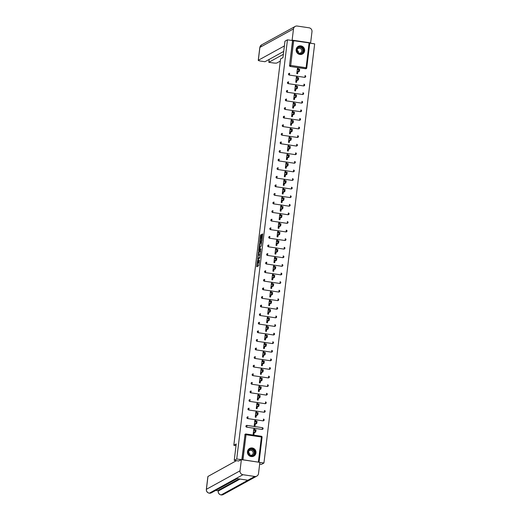 <?xml version="1.0" encoding="UTF-8"?>
<svg xmlns="http://www.w3.org/2000/svg" width="521" height="521" viewBox="0 0 521 521"><rect width="100%" height="100%" fill="white"/><g stroke="black" fill="none" stroke-linecap="round" stroke-linejoin="round"><path stroke-width="0.78" d="M257.537 260.135L256.749 266.778L258.787 265.664L259.412 260.148A1.758 0.332 -81.6 0 1 258.846 262.076L258.676 262.167A1.758 0.332 -81.6 0 1 258.624 262.18A1.758 0.332 -81.6 0 1 258.527 260.637L258.592 259.556L258.37 260.721A1.758 0.332 -81.6 0 1 257.797 262.649L257.635 262.74A1.758 0.332 -81.6 0 1 257.582 262.753A1.758 0.332 -81.6 0 1 257.485 261.21L257.537 260.135M296.143 49.554A4.37 4.246 61.2 0 0 302.486 54.008A4.37 4.246 61.2 0 0 302.76 46.629A4.37 4.246 61.2 0 0 296.143 49.554M247.482 451.642A4.37 4.246 61.2 0 0 253.831 456.096A4.37 4.246 61.2 0 0 254.105 448.718A4.37 4.246 61.2 0 0 247.482 451.642M261.229 235.14L261.197 234.658L260.617 234.971L260.435 235.577L259.699 242.434L261.731 241.321L261.913 240.722L262.649 233.864L261.77 234.841L261.477 240.754L260.109 241.497L261.229 235.14M238.807 461.033L234.235 460.356L236.221 443.951L233.818 445.273L280.572 58.925L282.975 57.61L284.961 41.205L287.462 39.824L236.736 458.981L241.314 459.659M234.235 460.356L236.736 458.981M258.579 251.78L257.667 259.237L259.699 258.129L260.65 251.148L260.604 250.666L258.579 251.78L259.126 251.858L258.605 255.323M259.256 249.917L259.191 250.438L258.65 250.354L259.601 243.379L261.62 242.265M260.507 249.494L259.986 249.416L260.161 247.13L261.158 246.075L261.633 242.265M260.871 249.312L259.972 249.422L260.839 248.947M258.65 250.354L258.696 250.835L260.747 249.702L260.852 248.947M298.129 69.508L298.253 68.518L297.693 68.824L297.569 69.814M296.95 72.412L297.107 73.669M297.094 78.091L297.211 77.108L296.651 77.414L296.534 78.404M295.908 81.002L296.065 82.259M296.052 86.681L296.175 85.691L295.615 86.004L295.492 86.987M294.873 89.592L295.023 90.849M295.016 95.271L295.133 94.281L294.573 94.588L294.456 95.577M293.831 98.176L293.987 99.439M293.974 103.855L294.091 102.871L293.531 103.178L293.414 104.167M292.789 106.766L292.945 108.023M292.932 112.445L293.056 111.461L292.496 111.768L292.372 112.751M291.753 115.356L291.91 116.613M291.897 121.035L292.014 120.045L291.454 120.351L291.337 121.341M290.711 123.939L290.868 125.203M290.855 129.618L290.978 128.635L290.418 128.941L290.295 129.931M289.676 132.529L289.832 133.786M289.819 138.208L289.936 137.225L289.376 137.531L289.259 138.514M288.634 141.119L288.79 142.376M288.777 146.798L288.894 145.808L288.334 146.121L288.217 147.104M287.599 149.709L287.748 150.966M287.742 155.382L287.859 154.398L287.299 154.704L287.182 155.694M286.557 158.293L286.713 159.55M286.7 163.972L286.817 162.988L286.257 163.294L286.14 164.278M285.515 166.883L285.671 168.14M285.658 172.562L285.782 171.572L285.221 171.884L285.098 172.868M284.479 175.473L284.635 176.73M284.622 181.145L284.74 180.162L284.179 180.468L284.062 181.458M283.437 184.056L283.593 185.313M283.58 189.735L283.704 188.752L283.144 189.058L283.02 190.041M282.402 192.646L282.558 193.903M282.545 198.325L282.662 197.335L282.102 197.648L281.985 198.631M281.36 201.236L281.516 202.493M281.503 206.909L281.62 205.925L281.06 206.231L280.943 207.221M280.318 209.82L280.474 211.077M280.467 215.499L280.585 214.515L280.024 214.821L279.907 215.805M279.282 218.41L279.438 219.667M279.425 224.089L279.543 223.099L278.982 223.411L278.865 224.395M278.24 227L278.396 228.257M278.383 232.679L278.507 231.689L277.947 231.995L277.823 232.985M277.205 235.583L277.361 236.84M277.348 241.262L277.465 240.279L276.905 240.585L276.788 241.568M276.163 244.173L276.319 245.43M276.306 249.852L276.43 248.862L275.87 249.175L275.746 250.158M275.127 252.763L275.277 254.02M275.27 258.442L275.388 257.452L274.827 257.758L274.71 258.748M274.085 261.347L274.241 262.604M274.228 267.026L274.346 266.042L273.785 266.348L273.668 267.332M273.043 269.937L273.199 271.194M273.186 275.616L273.31 274.626L272.75 274.938L272.626 275.922M272.008 278.527L272.164 279.784M272.151 284.205L272.268 283.216L271.708 283.522L271.591 284.512M270.966 287.11L271.122 288.367M271.109 292.789L271.233 291.806L270.673 292.112L270.549 293.102M269.93 295.7L270.086 296.957M270.073 301.379L270.191 300.389L269.631 300.702L269.513 301.685M268.888 304.29L269.044 305.547M269.031 309.969L269.155 308.979L268.589 309.285L268.471 310.275M267.853 312.874L268.002 314.13M267.996 318.552L268.113 317.569L267.553 317.875L267.436 318.865M266.811 321.464L266.967 322.72M266.954 327.142L267.071 326.153L266.511 326.465L266.394 327.449M265.769 330.053L265.925 331.31M265.912 335.732L266.036 334.743L265.476 335.049L265.352 336.038M264.733 338.637L264.889 339.9M264.876 344.316L264.994 343.332L264.434 343.639L264.316 344.628M263.691 347.227L263.847 348.484M263.834 352.906L263.958 351.922L263.398 352.229L263.274 353.212M262.656 355.817L262.812 357.074M262.799 361.496L262.916 360.506L262.356 360.812L262.239 361.802M261.614 364.4L261.77 365.664M261.757 370.079L261.874 369.096L261.314 369.402L261.197 370.392M260.578 372.99L260.728 374.247M260.721 378.669L260.839 377.686L260.279 377.992L260.161 378.975M259.536 381.58L259.692 382.837M259.679 387.259L259.797 386.269L259.237 386.582L259.119 387.565M258.494 390.17L258.65 391.427M258.637 395.843L258.761 394.859L258.201 395.165L258.077 396.155M257.459 398.754L257.615 400.011M257.602 404.433L257.719 403.449L257.159 403.755L257.042 404.739M256.417 407.344L256.573 408.601M256.56 413.023L256.684 412.033L256.124 412.345L256 413.329M255.381 415.934L255.537 417.191M255.524 421.606L255.642 420.623L255.082 420.929L254.964 421.919M254.339 424.517L254.495 425.774M233.818 445.273L236.02 445.598M258.911 462.225L242.011 459.633L245.026 434.696L241.829 459.698M254.482 430.196L254.6 429.213L254.04 429.519L253.922 430.502M253.297 433.107L253.453 434.364M259.862 462.407L263.939 463.013L261.438 464.387L259.653 464.126M287.462 39.824L309.78 42.983L306.752 67.899M309.761 43.132L314.664 43.855L263.939 463.013M254.163 432.847L253.968 434.442L253.154 434.319L253.786 429.089L254.6 429.213M306.237 68.603A0.84 0.814 -118.8 0 1 305.645 68.746L290.249 66.467A0.84 0.814 -118.8 0 1 289.533 65.516L292.73 40.482M292.548 40.579L289.533 65.516M244.844 434.801A0.84 0.814 -118.8 0 1 245.352 434.136M305.195 77.186A0.84 0.814 -118.8 0 1 304.603 77.336L289.207 75.05A0.84 0.814 -118.8 0 1 288.999 73.448M304.16 85.776A0.84 0.814 -118.8 0 1 303.567 85.919L288.172 83.64A0.84 0.814 -118.8 0 1 287.957 82.031M303.118 94.366A0.84 0.814 -118.8 0 1 302.525 94.509L287.13 92.23A0.84 0.814 -118.8 0 1 286.921 90.621M302.082 102.95A0.84 0.814 -118.8 0 1 301.49 103.099L286.088 100.814A0.84 0.814 -118.8 0 1 285.879 99.211M301.04 111.54A0.84 0.814 -118.8 0 1 300.448 111.683L285.052 109.403A0.84 0.814 -118.8 0 1 284.844 107.795M299.998 120.13A0.84 0.814 -118.8 0 1 299.412 120.273L284.01 117.993A0.84 0.814 -118.8 0 1 283.802 116.385M298.963 128.713A0.84 0.814 -118.8 0 1 298.37 128.863L282.975 126.577A0.84 0.814 -118.8 0 1 282.766 124.975M297.921 137.303A0.84 0.814 -118.8 0 1 297.328 137.446L281.933 135.167A0.84 0.814 -118.8 0 1 281.724 133.565M296.885 145.893A0.84 0.814 -118.8 0 1 296.293 146.036L280.897 143.757A0.84 0.814 -118.8 0 1 280.682 142.148M295.843 154.476A0.84 0.814 -118.8 0 1 295.251 154.626L279.855 152.34A0.84 0.814 -118.8 0 1 279.647 150.738M294.808 163.066A0.84 0.814 -118.8 0 1 294.215 163.21L278.813 160.93A0.84 0.814 -118.8 0 1 278.605 159.328M293.766 171.656A0.84 0.814 -118.8 0 1 293.173 171.8L277.778 169.52A0.84 0.814 -118.8 0 1 277.569 167.912M292.724 180.24A0.84 0.814 -118.8 0 1 292.131 180.39L276.736 178.11A0.84 0.814 -118.8 0 1 276.527 176.502M291.688 188.83A0.84 0.814 -118.8 0 1 291.096 188.973L275.7 186.694A0.84 0.814 -118.8 0 1 275.485 185.092M290.646 197.42A0.84 0.814 -118.8 0 1 290.054 197.563L274.658 195.284A0.84 0.814 -118.8 0 1 274.45 193.675M289.611 206.003A0.84 0.814 -118.8 0 1 289.018 206.153L273.623 203.874A0.84 0.814 -118.8 0 1 273.408 202.265M288.569 214.593A0.84 0.814 -118.8 0 1 287.976 214.743L272.581 212.457A0.84 0.814 -118.8 0 1 272.372 210.855M287.533 223.183A0.84 0.814 -118.8 0 1 286.941 223.327L271.539 221.047A0.84 0.814 -118.8 0 1 271.33 219.439M286.491 231.767A0.84 0.814 -118.8 0 1 285.899 231.917L270.503 229.637A0.84 0.814 -118.8 0 1 270.295 228.029M285.449 240.357A0.84 0.814 -118.8 0 1 284.857 240.507L269.461 238.221A0.84 0.814 -118.8 0 1 269.253 236.619M284.414 248.947A0.84 0.814 -118.8 0 1 283.821 249.09L268.426 246.811A0.84 0.814 -118.8 0 1 268.211 245.202M283.372 257.53A0.84 0.814 -118.8 0 1 282.779 257.68L267.384 255.401A0.84 0.814 -118.8 0 1 267.175 253.792M282.336 266.12A0.84 0.814 -118.8 0 1 281.744 266.27L266.342 263.984A0.84 0.814 -118.8 0 1 266.133 262.382M281.294 274.71A0.84 0.814 -118.8 0 1 280.702 274.854L265.306 272.574A0.84 0.814 -118.8 0 1 265.098 270.966M280.259 283.3A0.84 0.814 -118.8 0 1 279.666 283.444L264.264 281.164A0.84 0.814 -118.8 0 1 264.056 279.556M279.217 291.884A0.84 0.814 -118.8 0 1 278.624 292.034L263.229 289.748A0.84 0.814 -118.8 0 1 263.02 288.146M278.175 300.474A0.84 0.814 -118.8 0 1 277.582 300.617L262.187 298.338A0.84 0.814 -118.8 0 1 261.978 296.729M277.139 309.064A0.84 0.814 -118.8 0 1 276.547 309.207L261.151 306.928A0.84 0.814 -118.8 0 1 260.936 305.319M276.097 317.647A0.84 0.814 -118.8 0 1 275.505 317.797L260.109 315.511A0.84 0.814 -118.8 0 1 259.901 313.909M275.062 326.237A0.84 0.814 -118.8 0 1 274.469 326.38L259.067 324.101A0.84 0.814 -118.8 0 1 258.859 322.492M274.02 334.827A0.84 0.814 -118.8 0 1 273.427 334.97L258.032 332.691A0.84 0.814 -118.8 0 1 257.823 331.082M272.978 343.411A0.84 0.814 -118.8 0 1 272.385 343.56L256.99 341.275A0.84 0.814 -118.8 0 1 256.781 339.672M271.942 352.001A0.84 0.814 -118.8 0 1 271.35 352.144L255.954 349.865A0.84 0.814 -118.8 0 1 255.746 348.256M270.9 360.591A0.84 0.814 -118.8 0 1 270.308 360.734L254.912 358.455A0.84 0.814 -118.8 0 1 254.704 356.846M269.865 369.174A0.84 0.814 -118.8 0 1 269.272 369.324L253.877 367.038A0.84 0.814 -118.8 0 1 253.662 365.436M268.823 377.764A0.84 0.814 -118.8 0 1 268.23 377.907L252.835 375.628A0.84 0.814 -118.8 0 1 252.626 374.026M267.787 386.354A0.84 0.814 -118.8 0 1 267.195 386.497L251.793 384.218A0.84 0.814 -118.8 0 1 251.584 382.609M266.745 394.938A0.84 0.814 -118.8 0 1 266.153 395.087L250.757 392.801A0.84 0.814 -118.8 0 1 250.549 391.199M265.703 403.528A0.84 0.814 -118.8 0 1 265.111 403.671L249.715 401.391A0.84 0.814 -118.8 0 1 249.507 399.789M264.668 412.118A0.84 0.814 -118.8 0 1 264.075 412.261L248.68 409.981A0.84 0.814 -118.8 0 1 248.465 408.373M263.626 420.701A0.84 0.814 -118.8 0 1 263.033 420.851L247.638 418.571A0.84 0.814 -118.8 0 1 247.429 416.963M262.591 429.291A0.84 0.814 -118.8 0 1 261.998 429.434L246.602 427.155A0.84 0.814 -118.8 0 1 246.387 425.553M255.642 420.623L254.828 420.499L254.196 425.729L255.01 425.852L255.199 424.257M256.684 412.033L255.863 411.916L255.231 417.145L256.045 417.262L256.241 415.667M257.719 403.449L256.905 403.326L256.273 408.555L257.087 408.679L257.283 407.083M258.761 394.859L257.941 394.736L257.309 399.965L258.129 400.089L258.318 398.493M259.797 386.269L258.983 386.152L258.351 391.382L259.165 391.499L259.36 389.903M260.839 377.686L260.025 377.562L259.386 382.792L260.207 382.915L260.396 381.313M261.874 369.096L261.06 368.972L260.428 374.202L261.242 374.325L261.438 372.73M262.916 360.506L262.102 360.389L261.47 365.618L262.284 365.735L262.48 364.14M263.958 351.922L263.138 351.799L262.506 357.028L263.32 357.152L263.515 355.55M264.994 343.332L264.18 343.209L263.548 348.438L264.362 348.562L264.557 346.966M266.036 334.743L265.215 334.625L264.583 339.855L265.404 339.972L265.593 338.376M267.071 326.153L266.257 326.035L265.625 331.265L266.439 331.389L266.635 329.786M268.113 317.569L267.299 317.445L266.661 322.675L267.481 322.799L267.67 321.203M269.155 308.979L268.335 308.862L267.703 314.091L268.517 314.209L268.712 312.613M270.191 300.389L269.377 300.272L268.745 305.501L269.559 305.625L269.754 304.023M271.233 291.806L270.412 291.682L269.78 296.911L270.594 297.035L270.79 295.44M272.268 283.216L271.454 283.098L270.822 288.328L271.636 288.445L271.832 286.85M273.31 274.626L272.496 274.508L271.858 279.738L272.678 279.855L272.867 278.26M274.346 266.042L273.532 265.918L272.9 271.148L273.714 271.272L273.909 269.676M275.388 257.452L274.574 257.335L273.935 262.564L274.756 262.682L274.945 261.086M276.43 248.862L275.609 248.745L274.977 253.974L275.791 254.092L275.987 252.496M277.465 240.279L276.651 240.155L276.019 245.384L276.833 245.508L277.029 243.913M278.507 231.689L277.686 231.565L277.055 236.801L277.875 236.918L278.064 235.323M279.543 223.099L278.728 222.981L278.097 228.211L278.911 228.328L279.106 226.733M280.585 214.515L279.77 214.391L279.132 219.621L279.953 219.745L280.142 218.149M281.62 205.925L280.806 205.802L280.174 211.031L280.988 211.155L281.184 209.559M282.662 197.335L281.848 197.218L281.216 202.448L282.03 202.565L282.219 200.969M283.704 188.752L282.883 188.628L282.252 193.858L283.066 193.981L283.261 192.386M284.74 180.162L283.925 180.038L283.294 185.268L284.108 185.391L284.303 183.796M285.782 171.572L284.961 171.455L284.329 176.684L285.15 176.801L285.339 175.206M286.817 162.988L286.003 162.865L285.371 168.094L286.185 168.218L286.381 166.622M287.859 154.398L287.045 154.275L286.407 159.504L287.227 159.628L287.416 158.032M288.894 145.808L288.08 145.691L287.449 150.921L288.263 151.038L288.458 149.442M289.936 137.225L289.122 137.101L288.491 142.331L289.305 142.454L289.5 140.852M290.978 128.635L290.158 128.511L289.526 133.741L290.34 133.864L290.536 132.269M292.014 120.045L291.2 119.928L290.568 125.157L291.382 125.274L291.578 123.679M293.056 111.461L292.235 111.338L291.604 116.567L292.424 116.691L292.613 115.089M294.091 102.871L293.277 102.748L292.646 107.977L293.46 108.101L293.655 106.505M295.133 94.281L294.319 94.164L293.681 99.394L294.502 99.511L294.691 97.915M296.175 85.691L295.355 85.574L294.723 90.804L295.537 90.928L295.733 89.325M297.211 77.108L296.397 76.984L295.765 82.214L296.579 82.338L296.775 80.742M298.253 68.518L297.432 68.401L296.801 73.63L297.615 73.748L297.81 72.152M258.084 262.812A1.758 0.332 -81.6 0 0 258.129 262.831A1.758 0.332 -81.6 0 0 258.175 262.825L257.635 262.74M258.631 262.18A1.758 0.332 -81.6 0 1 258.344 262.734L258.175 262.825M259.126 262.239A1.758 0.332 -81.6 0 0 259.171 262.258A1.758 0.332 -81.6 0 0 259.217 262.252L258.676 262.167M257.7 262.773L257.25 266.511M260.663 251.018L259.126 251.858M258.221 258.462L258.162 258.97M257.862 258.077L257.882 258.416L259.666 257.439L259.888 256.234A1.758 0.332 -81.6 0 0 259.784 254.691A1.758 0.332 -81.6 0 0 259.738 254.704L258.527 255.368A1.758 0.332 -81.6 0 0 257.954 257.296L257.862 258.077M259.849 257.719L258.436 258.494M259.621 246.921L259.966 244.056L259.419 243.978M261.679 242.617L260.142 243.457L259.966 244.056M259.491 246.993L259.1 249.891L259.784 249.025L259.972 246.733L259.491 246.993M259.608 249.956L259.139 249.885M260.259 249.461L259.679 249.963M260.617 241.555L260.148 241.483M261.881 240.91L260.695 241.568M262.695 234.209L261.972 237.869M260.272 241.516L260.2 242.167M261.242 235.01L260.637 238.52M255.231 429.825L256.019 429.929L255.746 431.974L253.603 433.153M255.746 431.974L254.932 431.85L255.205 429.812L253.59 430.685M254.932 431.85L253.349 432.723M256.267 421.235L257.061 421.346L256.788 423.384L254.639 424.563M256.788 423.384L255.967 423.267L256.247 421.222L254.632 422.101M255.967 423.267L254.385 424.133M257.309 412.645L258.097 412.756L257.823 414.801L255.681 415.973M257.823 414.801L257.009 414.677L257.283 412.632L255.674 413.511M257.009 414.677L255.427 415.55M258.351 404.062L259.139 404.166L258.865 406.211L256.723 407.389M258.865 406.211L258.045 406.087L258.325 404.049L256.71 404.921M258.045 406.087L256.462 406.96M259.386 395.472L260.181 395.582L259.901 397.621L257.758 398.799M259.901 397.621L259.087 397.503L259.36 395.459L257.752 396.331M259.087 397.503L257.504 398.37M260.428 386.882L261.216 386.992L260.943 389.037L258.8 390.209M260.943 389.037L260.129 388.913L260.402 386.869L258.787 387.748M260.129 388.913L258.54 389.786M248.23 453.706A3.777 3.673 -118.8 0 1 250.191 448.828A3.777 3.673 -118.8 0 1 255.043 450.932A3.777 3.673 -118.8 0 1 253.082 455.81A3.777 3.673 -118.8 0 1 248.23 453.706M254.73 451.069A3.497 3.406 61.2 0 0 249.891 449.284A3.497 3.406 61.2 0 0 248.426 453.635A3.497 3.406 61.2 0 0 253.265 455.419A3.497 3.406 61.2 0 0 254.73 451.069M248.341 452.339A2.494 2.423 -118.8 0 1 249.852 455.093M252.991 451.896A2.494 2.423 61.2 0 0 249.546 450.626A2.494 2.423 61.2 0 0 248.497 453.726A2.494 2.423 61.2 0 0 251.943 454.996A2.494 2.423 61.2 0 0 252.991 451.896M252.737 456.507A4.337 4.22 61.2 0 0 255.544 450.73A4.337 4.22 61.2 0 0 248.693 449.141M296.892 51.618A3.777 3.673 -118.8 0 1 298.846 46.74A3.777 3.673 -118.8 0 1 303.697 48.844A3.777 3.673 -118.8 0 1 301.744 53.722A3.777 3.673 -118.8 0 1 296.892 51.618M303.391 48.974A3.497 3.406 61.2 0 0 298.553 47.196A3.497 3.406 61.2 0 0 297.087 51.546A3.497 3.406 61.2 0 0 301.92 53.331A3.497 3.406 61.2 0 0 303.391 48.974M296.996 50.244A2.494 2.423 -118.8 0 1 298.513 53.005M301.646 49.808A2.494 2.423 61.2 0 0 298.201 48.538A2.494 2.423 61.2 0 0 297.159 51.631A2.494 2.423 61.2 0 0 300.604 52.901A2.494 2.423 61.2 0 0 301.646 49.808M301.399 54.418A4.337 4.22 61.2 0 0 304.205 48.635A4.337 4.22 61.2 0 0 297.348 47.053M236.436 460.681L207.964 476.448L206.407 489.297L240.012 470.834L241.366 459.626L238.585 461M240.012 470.834A3.445 3.347 61.2 0 0 242.949 474.716L236.091 478.48L247.898 480.232L254.756 476.461L242.949 474.716M254.756 476.461A3.445 3.347 61.2 0 0 258.514 473.569L259.868 462.368L241.366 459.626M215.753 490.404L218.214 490.769M206.336 489.382C206.277 491.433 207.247 492.71 209.247 493.198L209.344 493.179A3.445 3.347 61.2 0 1 206.407 489.297A3.36 0.462 -173.1 0 0 206.336 489.382L207.892 476.526A3.36 0.462 6.9 0 1 207.964 476.448M218.332 490.307L218.24 491.056L218.26 490.391A3.36 0.462 6.9 0 1 218.332 490.307L239.054 478.923M240.051 479.066L218.24 491.056A3.445 3.347 61.2 0 0 221.145 494.93L223.216 494.559L256.82 476.096M284.388 45.939L258.325 60.26A3.36 0.462 -173.1 0 0 258.253 60.345A3.36 0.462 -173.1 0 0 260.904 61.12L264.955 61.725L283.724 51.41M295.173 26.415A3.445 3.347 61.2 0 0 293.486 28.942L259.881 47.411A3.36 0.462 -173.1 0 0 259.81 47.489L261.568 44.884L295.173 26.415A3.445 3.347 61.2 0 1 297.244 26.05L309.051 27.802A3.445 3.347 61.2 0 1 311.988 31.683L310.627 42.885L310.093 43.178M293.486 28.942L292.131 40.143L310.627 42.885M269.168 59.407L268.816 62.299L272.874 62.898A3.36 0.462 -173.1 0 0 276.82 63.002L280.311 61.087M298.175 51.266L297.231 51.787M268.816 62.299L283.372 54.295M292.131 40.143L291.591 40.436M261.464 378.298L262.258 378.402L261.978 380.447L259.836 381.626M261.978 380.447L261.164 380.323L261.438 378.285L259.829 379.158M261.164 380.323L259.582 381.196M262.506 369.708L263.294 369.812L263.02 371.857L260.878 373.036M263.02 371.857L262.206 371.74L262.48 369.695L260.865 370.568M262.206 371.74L260.624 372.606M264.062 363.274L263.242 363.15L263.522 361.105L264.336 361.229L264.062 363.274L261.92 364.446M264.336 361.229L263.489 361.112L261.907 361.984M263.242 363.15L261.659 364.023M265.098 354.684L264.284 354.56L264.557 352.522L265.371 352.639L265.098 354.684L262.955 355.863M265.371 352.639L264.531 352.528L262.949 353.394M264.284 354.56L262.701 355.433M265.625 343.945L266.413 344.049L266.14 346.094L263.997 347.273M266.14 346.094L265.319 345.977L265.599 343.932L263.984 344.804M265.319 345.977L263.737 346.843M266.661 335.355L267.455 335.465L267.175 337.504L265.033 338.683M267.175 337.504L266.361 337.387L266.635 335.342L265.026 336.221M266.361 337.387L264.779 338.259M267.703 326.771L268.491 326.875L268.217 328.92L266.075 330.099M268.217 328.92L267.403 328.797L267.677 326.758L266.062 327.631M267.403 328.797L265.821 329.669M268.738 318.181L269.533 318.285L269.259 320.33L267.11 321.509M269.259 320.33L268.439 320.213L268.712 318.168L267.104 319.041M268.439 320.213L266.856 321.079M269.78 309.591L270.568 309.702L270.295 311.74L268.152 312.919M270.295 311.74L269.481 311.623L269.754 309.578L268.146 310.457M269.481 311.623L267.898 312.489M270.822 301.008L271.61 301.112L271.337 303.157L269.194 304.336M271.337 303.157L270.516 303.033L270.796 300.988L269.181 301.867M270.516 303.033L268.934 303.906M271.858 292.418L272.646 292.522L272.372 294.567L270.23 295.746M272.372 294.567L271.558 294.45L271.832 292.405L270.223 293.277M271.558 294.45L269.976 295.316M272.9 283.828L273.688 283.938L273.414 285.977L271.272 287.156M273.414 285.977L272.6 285.86L272.874 283.815L271.259 284.694M272.6 285.86L271.011 286.726M273.935 275.244L274.73 275.349L274.45 277.393L272.307 278.572M274.45 277.393L273.636 277.27L273.909 275.225L272.301 276.104M273.636 277.27L272.053 278.142M274.977 266.654L275.765 266.759L275.492 268.803L273.349 269.982M275.492 268.803L274.678 268.68L274.951 266.641L273.336 267.514M274.678 268.68L273.095 269.552M276.534 260.213L275.713 260.096L275.987 258.051L276.807 258.175L276.534 260.213L274.385 261.392M276.807 258.175L275.961 258.058L274.378 258.93M275.713 260.096L274.131 260.962M277.055 249.481L277.843 249.585L277.569 251.63L275.427 252.809M277.569 251.63L276.755 251.506L277.029 249.461L275.42 250.34M276.755 251.506L275.173 252.379M278.097 240.891L278.885 240.995L278.611 243.04L276.469 244.219M278.611 243.04L277.791 242.916L278.071 240.878L276.456 241.751M277.791 242.916L276.208 243.789M279.132 232.301L279.927 232.412L279.647 234.45L277.504 235.629M279.647 234.45L278.833 234.333L279.106 232.288L277.498 233.167M278.833 234.333L277.25 235.199M280.174 223.717L280.962 223.822L280.689 225.867L278.546 227.045M280.689 225.867L279.875 225.743L280.148 223.698L278.533 224.577M279.875 225.743L278.286 226.615M281.21 215.127L282.004 215.232L281.724 217.277L279.582 218.455M281.724 217.277L280.91 217.153L281.184 215.114L279.575 215.987M280.91 217.153L279.328 218.025M282.252 206.537L283.04 206.648L282.766 208.687L280.624 209.865M282.766 208.687L281.952 208.569L282.226 206.524L280.611 207.404M281.952 208.569L280.37 209.435M283.287 197.954L284.082 198.058L283.808 200.103L281.659 201.275M283.808 200.103L282.988 199.979L283.268 197.934L281.653 198.814M282.988 199.979L281.405 200.852M284.329 189.364L285.117 189.468L284.844 191.513L282.701 192.692M284.844 191.513L284.03 191.389L284.303 189.351L282.695 190.224M284.03 191.389L282.447 192.262M285.371 180.774L286.159 180.885L285.886 182.923L283.743 184.102M285.886 182.923L285.065 182.806L285.345 180.761L283.73 181.64M285.065 182.806L283.483 183.672M286.407 172.184L287.201 172.295L286.921 174.34L284.779 175.512M286.921 174.34L286.107 174.216L286.381 172.171L284.772 173.05M286.107 174.216L284.525 175.089M287.449 163.601L288.237 163.705L287.963 165.75L285.821 166.928M287.963 165.75L287.149 165.626L287.423 163.587L285.808 164.46M287.149 165.626L285.56 166.499M288.999 157.16L288.185 157.042L288.458 154.998L289.279 155.121L288.999 157.16L286.856 158.338M289.279 155.121L288.432 155.004L286.85 155.87M288.185 157.042L286.602 157.909M289.526 146.421L290.314 146.531L290.041 148.576L287.898 149.748M290.041 148.576L289.227 148.452L289.5 146.408L287.892 147.287M289.227 148.452L287.644 149.325M291.083 139.986L290.262 139.862L290.542 137.824L291.356 137.941L291.083 139.986L288.94 141.165M291.356 137.941L290.51 137.831L288.927 138.697M290.262 139.862L288.68 140.735M291.604 129.247L292.392 129.351L292.118 131.396L289.976 132.575M292.118 131.396L291.304 131.279L291.578 129.234L289.969 130.107M291.304 131.279L289.722 132.145M292.646 120.657L293.434 120.768L293.16 122.813L291.018 123.985M293.16 122.813L292.34 122.689L292.62 120.644L291.005 121.523M292.34 122.689L290.757 123.562M293.681 112.074L294.476 112.178L294.196 114.223L292.053 115.401M294.196 114.223L293.382 114.099L293.655 112.061L292.047 112.933M293.382 114.099L291.799 114.972M294.723 103.484L295.511 103.588L295.238 105.633L293.095 106.812M295.238 105.633L294.424 105.516L294.697 103.471L293.082 104.343M294.424 105.516L292.841 106.382M295.759 94.894L296.553 95.004L296.28 97.043L294.131 98.222M296.28 97.043L295.459 96.926L295.733 94.881L294.124 95.76M295.459 96.926L293.877 97.798M296.801 86.31L297.589 86.414L297.315 88.459L295.173 89.638M297.315 88.459L296.501 88.336L296.775 86.297L295.166 87.17M296.501 88.336L294.919 89.208M297.843 77.72L298.631 77.824L298.357 79.869L296.215 81.048M298.357 79.869L297.537 79.752L297.817 77.707L296.202 78.58M297.537 79.752L295.954 80.618M298.878 69.13L299.673 69.241L299.393 71.279L297.25 72.458M299.393 71.279L298.579 71.162L298.852 69.117L297.244 69.996M298.579 71.162L296.996 72.028M258.39 461.945L261.412 437.002L246.016 434.722L242.994 459.659M259.054 462.14L262.076 437.197L259.041 462.114M262.076 437.197L261.412 437.002L261.36 436.266L245.964 433.986L261.34 436.272A0.84 0.84 0 0 1 262.076 437.197A0.84 0.814 61.2 0 0 261.386 436.279M245.964 433.986L246.016 434.722L245.026 434.696A0.84 0.814 -118.8 0 1 245.945 433.993L245.964 433.986A0.84 0.84 0 0 0 245.437 434.084L245.254 434.182M293.72 40.508L290.705 65.444L306.101 67.723L309.116 42.787M305.645 68.746L306.101 67.723L306.745 67.938A0.84 0.814 -118.8 0 1 305.827 68.648L290.249 66.467M289.715 65.418L290.705 65.444L290.431 66.362A0.84 0.814 61.2 0 1 289.715 65.418M261.998 429.434L246.602 427.155M246.068 426.106A0.84 0.814 61.2 0 0 246.785 427.057L247.006 425.397L262.376 427.682L246.98 425.403A0.84 0.814 -118.8 0 0 246.068 426.106M263.112 428.614A0.84 0.84 0 0 0 262.402 427.682L262.18 429.337A0.84 0.814 -118.8 0 0 262.682 429.245A0.84 0.84 0 0 0 263.112 428.614A0.84 0.814 -118.8 0 1 262.682 429.245L262.499 429.35M263.033 420.851L247.638 418.571M248.068 416.82L248.022 416.813A0.84 0.84 0 0 0 247.514 416.904A0.84 0.814 -118.8 0 1 248.022 416.813L247.82 418.467A0.84 0.814 61.2 0 1 247.104 417.523A0.84 0.814 -118.8 0 1 247.514 416.904L247.332 417.008M264.075 412.261L248.68 409.981M249.103 408.236L249.058 408.23A0.84 0.84 0 0 0 248.556 408.321A0.84 0.814 -118.8 0 1 249.058 408.23L248.862 409.877A0.84 0.814 61.2 0 1 248.146 408.933A0.84 0.814 -118.8 0 1 248.556 408.321L248.374 408.418M265.111 403.671L249.715 401.391M250.145 399.646L250.1 399.64A0.84 0.84 0 0 0 249.598 399.731A0.84 0.814 -118.8 0 1 250.1 399.64L249.898 401.294A0.84 0.814 61.2 0 1 249.181 400.343A0.84 0.814 -118.8 0 1 249.598 399.731L249.409 399.828M266.153 395.087L250.757 392.801M251.181 391.056L251.142 391.05A0.84 0.84 0 0 0 250.634 391.141A0.84 0.814 -118.8 0 1 251.142 391.05L250.94 392.704A0.84 0.814 61.2 0 1 250.223 391.759A0.84 0.814 -118.8 0 1 250.634 391.141L250.451 391.245M267.195 386.497L251.793 384.218M252.223 382.473L252.177 382.466A0.84 0.814 -118.8 0 0 251.265 383.169A0.84 0.814 61.2 0 0 251.975 384.114L252.203 382.46A0.84 0.84 0 0 0 251.676 382.557L251.493 382.655M268.23 377.907L252.835 375.628M253.258 373.883L253.219 373.876A0.84 0.814 -118.8 0 0 252.301 374.579A0.84 0.814 61.2 0 0 253.017 375.53L253.239 373.87A0.84 0.84 0 0 0 252.711 373.967L252.529 374.065M269.272 369.324L253.877 367.038M254.3 365.293L254.255 365.286A0.84 0.814 -118.8 0 0 253.343 365.996A0.84 0.814 61.2 0 0 254.059 366.94L254.281 365.286A0.84 0.84 0 0 0 253.753 365.377L253.571 365.482M270.308 360.734L254.912 358.455M255.342 356.709L255.297 356.703A0.84 0.814 -118.8 0 0 254.378 357.406A0.84 0.814 61.2 0 0 255.095 358.35L255.316 356.696A0.84 0.84 0 0 0 254.789 356.794L254.606 356.892M271.35 352.144L255.954 349.865M256.378 348.119L256.332 348.113A0.84 0.814 -118.8 0 0 255.42 348.816A0.84 0.814 61.2 0 0 256.137 349.767L256.358 348.106A0.84 0.84 0 0 0 255.831 348.204L255.648 348.302M272.385 343.56L256.99 341.275M257.42 339.529L257.374 339.523A0.84 0.814 -118.8 0 0 256.456 340.233A0.84 0.814 61.2 0 0 257.172 341.177L257.4 339.523A0.84 0.84 0 0 0 256.873 339.614L256.69 339.718M273.427 334.97L258.032 332.691M258.455 330.946L258.416 330.939A0.84 0.814 -118.8 0 0 257.498 331.643A0.84 0.814 61.2 0 0 258.214 332.587L258.436 330.933A0.84 0.84 0 0 0 257.908 331.024L257.726 331.128M274.469 326.38L259.067 324.101M259.497 322.356L259.451 322.349A0.84 0.814 -118.8 0 0 258.54 323.053A0.84 0.814 61.2 0 0 259.256 324.003L259.478 322.343A0.84 0.84 0 0 0 258.95 322.44L258.768 322.538M275.505 317.797L260.109 315.511M260.539 313.766L260.493 313.759A0.84 0.84 0 0 0 259.986 313.85A0.84 0.814 -118.8 0 1 260.493 313.759L260.292 315.413A0.84 0.814 61.2 0 1 259.575 314.469A0.84 0.814 -118.8 0 1 259.986 313.85L259.803 313.955M276.547 309.207L261.151 306.928M261.575 305.182L261.529 305.176A0.84 0.84 0 0 0 261.028 305.26A0.84 0.814 -118.8 0 1 261.529 305.176L261.334 306.823A0.84 0.814 61.2 0 1 260.617 305.879A0.84 0.814 -118.8 0 1 261.028 305.26L260.845 305.365M277.582 300.617L262.187 298.338M262.617 296.592L262.571 296.586A0.84 0.84 0 0 0 262.07 296.677A0.84 0.814 -118.8 0 1 262.571 296.586L262.369 298.24A0.84 0.814 61.2 0 1 261.653 297.289A0.84 0.814 -118.8 0 1 262.07 296.677L261.881 296.775M278.624 292.034L263.229 289.748M263.652 288.002L263.613 287.996A0.84 0.84 0 0 0 263.105 288.087A0.84 0.814 -118.8 0 1 263.613 287.996L263.411 289.65A0.84 0.814 61.2 0 1 262.695 288.706A0.84 0.814 -118.8 0 1 263.105 288.087L262.923 288.191M279.666 283.444L264.264 281.164M264.694 279.419L264.648 279.412A0.84 0.814 -118.8 0 0 263.73 280.116A0.84 0.814 61.2 0 0 264.447 281.06L264.675 279.406A0.84 0.84 0 0 0 264.147 279.497L263.965 279.601M280.702 274.854L265.306 272.574M265.73 270.829L265.69 270.822A0.84 0.814 -118.8 0 0 264.772 271.526A0.84 0.814 61.2 0 0 265.489 272.476L265.71 270.816A0.84 0.84 0 0 0 265.182 270.913L265 271.011M281.744 266.27L266.342 263.984M266.772 262.239L266.726 262.232A0.84 0.814 -118.8 0 0 265.814 262.942A0.84 0.814 61.2 0 0 266.531 263.887L266.752 262.232A0.84 0.84 0 0 0 266.224 262.324L266.042 262.421M282.779 257.68L267.384 255.401M267.814 253.655L267.768 253.649A0.84 0.814 -118.8 0 0 266.85 254.352A0.84 0.814 61.2 0 0 267.566 255.297L267.787 253.642A0.84 0.84 0 0 0 267.26 253.734L267.078 253.838M283.821 249.09L268.426 246.811M268.849 245.065L268.803 245.059A0.84 0.814 -118.8 0 0 267.892 245.762A0.84 0.814 61.2 0 0 268.608 246.713L268.829 245.052A0.84 0.84 0 0 0 268.302 245.15L268.12 245.248M284.857 240.507L269.461 238.221M269.891 236.475L269.845 236.469A0.84 0.814 -118.8 0 0 268.927 237.172A0.84 0.814 61.2 0 0 269.644 238.123L269.871 236.462A0.84 0.84 0 0 0 269.344 236.56L269.155 236.658M285.899 231.917L270.503 229.637M270.927 227.892L270.887 227.885A0.84 0.814 -118.8 0 0 269.969 228.589A0.84 0.814 61.2 0 0 270.686 229.533L270.907 227.879A0.84 0.84 0 0 0 270.379 227.97L270.197 228.074M286.941 223.327L271.539 221.047M271.969 219.302L271.923 219.295A0.84 0.814 -118.8 0 0 271.011 219.999A0.84 0.814 61.2 0 0 271.721 220.943L271.949 219.289A0.84 0.84 0 0 0 271.421 219.387L271.239 219.484M287.976 214.743L272.581 212.457M273.004 210.712L272.965 210.705A0.84 0.84 0 0 0 272.457 210.797A0.84 0.814 -118.8 0 1 272.965 210.705L272.763 212.36A0.84 0.814 61.2 0 1 272.047 211.409A0.84 0.814 -118.8 0 1 272.457 210.797L272.275 210.894M289.018 206.153L273.623 203.874M274.046 202.128L274 202.122A0.84 0.84 0 0 0 273.499 202.207A0.84 0.814 -118.8 0 1 274 202.122L273.805 203.77A0.84 0.814 61.2 0 1 273.089 202.825A0.84 0.814 -118.8 0 1 273.499 202.207L273.317 202.311M290.054 197.563L274.658 195.284M275.088 193.538L275.042 193.532A0.84 0.84 0 0 0 274.534 193.623A0.84 0.814 -118.8 0 1 275.042 193.532L274.841 195.18A0.84 0.814 61.2 0 1 274.124 194.235A0.84 0.814 -118.8 0 1 274.534 193.623L274.352 193.721M291.096 188.973L275.7 186.694M276.123 184.948L276.078 184.942A0.84 0.814 -118.8 0 0 275.166 185.645A0.84 0.814 61.2 0 0 275.883 186.596L276.104 184.935A0.84 0.84 0 0 0 275.576 185.033L275.394 185.131M292.131 180.39L276.736 178.11M277.165 176.358L277.12 176.352A0.84 0.814 -118.8 0 0 276.202 177.062A0.84 0.814 61.2 0 0 276.918 178.006L277.146 176.352A0.84 0.84 0 0 0 276.618 176.443L276.436 176.547M293.173 171.8L277.778 169.52M278.201 167.775L278.162 167.769A0.84 0.814 -118.8 0 0 277.244 168.472A0.84 0.814 61.2 0 0 277.96 169.416L278.181 167.762A0.84 0.84 0 0 0 277.654 167.86L277.472 167.957M294.215 163.21L278.813 160.93M279.243 159.185L279.197 159.179A0.84 0.814 -118.8 0 0 278.286 159.882A0.84 0.814 61.2 0 0 279.002 160.833L279.223 159.172A0.84 0.84 0 0 0 278.696 159.27L278.514 159.367M295.251 154.626L279.855 152.34M280.285 150.595L280.239 150.589A0.84 0.814 -118.8 0 0 279.321 151.298A0.84 0.814 61.2 0 0 280.038 152.243L280.259 150.589A0.84 0.84 0 0 0 279.731 150.68L279.549 150.784M296.293 146.036L280.897 143.757M281.32 142.012L281.275 142.005A0.84 0.814 -118.8 0 0 280.363 142.708A0.84 0.814 61.2 0 0 281.079 143.653L281.301 141.999A0.84 0.84 0 0 0 280.773 142.096L280.591 142.194M297.328 137.446L281.933 135.167M282.362 133.422L282.317 133.415A0.84 0.814 -118.8 0 0 281.399 134.118A0.84 0.814 61.2 0 0 282.115 135.069L282.336 133.409A0.84 0.84 0 0 0 281.809 133.506L281.627 133.604M298.37 128.863L282.975 126.577M283.398 124.832L283.359 124.825A0.84 0.814 -118.8 0 0 282.441 125.535A0.84 0.814 61.2 0 0 283.157 126.479L283.378 124.825A0.84 0.84 0 0 0 282.851 124.916L282.669 125.02M299.412 120.273L284.01 117.993M284.44 116.248L284.394 116.242A0.84 0.814 -118.8 0 0 283.476 116.945A0.84 0.814 61.2 0 0 284.192 117.889L284.42 116.235A0.84 0.84 0 0 0 283.893 116.333L283.711 116.43M300.448 111.683L285.052 109.403M285.475 107.658L285.436 107.652A0.84 0.84 0 0 0 284.928 107.743A0.84 0.814 -118.8 0 1 285.436 107.652L285.234 109.306A0.84 0.814 61.2 0 1 284.518 108.355A0.84 0.814 -118.8 0 1 284.928 107.743L284.746 107.84M301.49 103.099L286.088 100.814M286.517 99.068L286.472 99.062A0.84 0.84 0 0 0 285.97 99.153A0.84 0.814 -118.8 0 1 286.472 99.062L286.276 100.716A0.84 0.814 61.2 0 1 285.56 99.771A0.84 0.814 -118.8 0 1 285.97 99.153L285.788 99.257M302.525 94.509L287.13 92.23M287.559 90.485L287.514 90.478A0.84 0.814 -118.8 0 0 286.596 91.182A0.84 0.814 61.2 0 0 287.312 92.126L287.533 90.472A0.84 0.84 0 0 0 287.006 90.563L286.824 90.667M303.567 85.919L288.172 83.64M288.595 81.895L288.549 81.888A0.84 0.814 -118.8 0 0 287.638 82.592A0.84 0.814 61.2 0 0 288.354 83.542L288.575 81.882A0.84 0.84 0 0 0 288.048 81.979L287.866 82.077M304.603 77.336L289.207 75.05M289.637 73.305L289.591 73.298A0.84 0.814 -118.8 0 0 288.673 74.008A0.84 0.814 61.2 0 0 289.389 74.952L289.617 73.298A0.84 0.84 0 0 0 289.09 73.389L288.901 73.494M263.098 428.588A0.84 0.814 61.2 0 0 262.421 427.695M263.489 419.828L263.216 420.747A0.84 0.814 -118.8 0 0 263.724 420.662A0.84 0.84 0 0 0 263.444 419.092L263.489 419.828M264.134 420.043A0.84 0.814 -118.8 0 1 263.724 420.662L263.541 420.76M264.14 419.998A0.84 0.814 61.2 0 0 263.463 419.105M265.189 411.434A0.84 0.84 0 0 0 264.479 410.502L264.258 412.163A0.84 0.814 -118.8 0 0 264.759 412.072A0.84 0.84 0 0 0 265.189 411.434A0.84 0.814 61.2 0 0 264.505 410.515M265.176 411.453A0.84 0.814 -118.8 0 1 264.759 412.072L264.577 412.17M265.567 402.655L265.3 403.573A0.84 0.814 -118.8 0 0 265.801 403.482A0.84 0.84 0 0 0 265.521 401.919L265.567 402.655M266.211 402.87A0.84 0.814 -118.8 0 1 265.801 403.482L265.619 403.586M266.218 402.824A0.84 0.814 61.2 0 0 265.541 401.932M266.609 394.065L266.335 394.983A0.84 0.814 -118.8 0 0 266.843 394.898A0.84 0.84 0 0 0 266.557 393.329L266.609 394.065M267.253 394.28A0.84 0.814 -118.8 0 1 266.843 394.898L266.654 394.996M267.253 394.234A0.84 0.814 61.2 0 0 266.583 393.342M267.644 385.475L267.377 386.4A0.84 0.814 -118.8 0 0 267.879 386.308A0.84 0.84 0 0 0 267.599 384.739L267.644 385.475M268.289 385.69A0.84 0.814 -118.8 0 1 267.879 386.308L267.696 386.406M268.295 385.651A0.84 0.814 61.2 0 0 267.618 384.752M268.686 376.891L268.413 377.81A0.84 0.814 -118.8 0 0 268.921 377.718A0.84 0.84 0 0 0 268.641 376.155L268.686 376.891M269.331 377.106A0.84 0.814 -118.8 0 1 268.921 377.718L268.738 377.823M269.337 377.061A0.84 0.814 61.2 0 0 268.66 376.169M269.676 367.565L269.455 369.22A0.84 0.814 -118.8 0 0 269.956 369.135A0.84 0.84 0 0 0 269.676 367.565A0.84 0.814 61.2 0 1 270.373 368.471M270.366 368.516A0.84 0.814 -118.8 0 1 269.956 369.135L269.774 369.233M270.764 359.711L270.49 360.636A0.84 0.814 -118.8 0 0 270.998 360.545A0.84 0.84 0 0 0 270.718 358.976L270.764 359.711M271.408 359.926A0.84 0.814 -118.8 0 1 270.998 360.545L270.816 360.643M271.415 359.887A0.84 0.814 61.2 0 0 270.738 358.989M271.754 350.392L271.532 352.046A0.84 0.814 -118.8 0 0 272.034 351.955A0.84 0.84 0 0 0 271.754 350.392A0.84 0.814 61.2 0 1 272.45 351.297M272.45 351.343A0.84 0.814 -118.8 0 1 272.034 351.955L271.851 352.059M272.841 342.538L272.574 343.456A0.84 0.814 -118.8 0 0 273.076 343.365A0.84 0.84 0 0 0 273.505 342.733A0.84 0.814 61.2 0 0 272.815 341.815L272.841 342.538M273.486 342.753A0.84 0.814 -118.8 0 1 273.076 343.365L272.893 343.469M274.547 334.143A0.84 0.84 0 0 0 273.831 333.212L273.61 334.873A0.84 0.814 -118.8 0 0 274.118 334.782A0.84 0.84 0 0 0 274.547 334.143A0.84 0.814 -118.8 0 1 274.118 334.782L273.935 334.879M274.528 334.117A0.84 0.814 61.2 0 0 273.857 333.225M274.919 325.365L274.652 326.283A0.84 0.814 -118.8 0 0 275.153 326.192A0.84 0.84 0 0 0 274.873 324.629L274.919 325.365M275.563 325.579A0.84 0.814 -118.8 0 1 275.153 326.192L274.971 326.296M275.57 325.534A0.84 0.814 61.2 0 0 274.893 324.642M275.961 316.775L275.687 317.693A0.84 0.814 -118.8 0 0 276.195 317.602A0.84 0.84 0 0 0 275.915 316.039L275.961 316.775M276.605 316.989A0.84 0.814 -118.8 0 1 276.195 317.602L276.013 317.706M276.612 316.944A0.84 0.814 61.2 0 0 275.935 316.052M277.66 308.38A0.84 0.84 0 0 0 276.951 307.449L276.729 309.109A0.84 0.814 -118.8 0 0 277.231 309.018A0.84 0.84 0 0 0 277.66 308.38A0.84 0.814 61.2 0 0 276.977 307.462M277.647 308.399A0.84 0.814 -118.8 0 1 277.231 309.018L277.048 309.116M278.038 299.601L277.765 300.519A0.84 0.814 -118.8 0 0 278.273 300.428A0.84 0.84 0 0 0 277.993 298.859L278.038 299.601M278.683 299.816A0.84 0.814 -118.8 0 1 278.273 300.428L278.09 300.532M278.689 299.77A0.84 0.814 61.2 0 0 278.012 298.872M279.08 291.011L278.807 291.929A0.84 0.814 -118.8 0 0 279.308 291.838A0.84 0.84 0 0 0 279.028 290.275L279.08 291.011M279.725 291.226A0.84 0.814 -118.8 0 1 279.308 291.838L279.126 291.942M279.725 291.18A0.84 0.814 61.2 0 0 279.054 290.288M280.116 282.421L279.849 283.346A0.84 0.814 -118.8 0 0 280.35 283.255A0.84 0.84 0 0 0 280.07 281.685L280.116 282.421M280.76 282.636A0.84 0.814 -118.8 0 1 280.35 283.255L280.168 283.352M280.767 282.59A0.84 0.814 61.2 0 0 280.09 281.698M281.158 273.838L280.884 274.756A0.84 0.814 -118.8 0 0 281.392 274.665A0.84 0.84 0 0 0 281.106 273.095L281.158 273.838M281.802 274.053A0.84 0.814 -118.8 0 1 281.392 274.665L281.21 274.762M281.802 274.007A0.84 0.814 61.2 0 0 281.132 273.108M282.193 265.248L281.926 266.166A0.84 0.814 -118.8 0 0 282.428 266.075A0.84 0.84 0 0 0 282.148 264.512L282.193 265.248M282.838 265.463A0.84 0.814 -118.8 0 1 282.428 266.075L282.245 266.179M282.844 265.417A0.84 0.814 61.2 0 0 282.167 264.525M283.235 256.658L282.962 257.576A0.84 0.814 -118.8 0 0 283.47 257.491A0.84 0.84 0 0 0 283.19 255.922L283.235 256.658M283.88 256.873A0.84 0.814 -118.8 0 1 283.47 257.491L283.287 257.589M283.886 256.827A0.84 0.814 61.2 0 0 283.209 255.935M284.277 248.074L284.004 248.992A0.84 0.814 -118.8 0 0 284.505 248.901A0.84 0.84 0 0 0 284.935 248.263A0.84 0.814 61.2 0 0 284.251 247.345L284.277 248.074M284.922 248.289A0.84 0.814 -118.8 0 1 284.505 248.901L284.323 248.999M285.964 239.653A0.84 0.814 61.2 0 0 285.287 238.761L285.039 240.402A0.84 0.814 -118.8 0 0 285.547 240.311A0.84 0.84 0 0 0 285.977 239.68A0.84 0.814 -118.8 0 1 285.547 240.311L285.365 240.415M287.012 231.09A0.84 0.84 0 0 0 286.303 230.158L286.081 231.812A0.84 0.814 -118.8 0 0 286.589 231.728A0.84 0.84 0 0 0 287.012 231.09A0.84 0.814 -118.8 0 1 286.589 231.728L286.4 231.825M286.999 231.064A0.84 0.814 61.2 0 0 286.329 230.171M287.39 222.304L287.123 223.229A0.84 0.814 -118.8 0 0 287.625 223.138A0.84 0.84 0 0 0 287.345 221.568L287.39 222.304M288.035 222.526A0.84 0.814 -118.8 0 1 287.625 223.138L287.442 223.235M288.041 222.48A0.84 0.814 61.2 0 0 287.364 221.581M289.096 213.916A0.84 0.84 0 0 0 288.38 212.985L288.159 214.639A0.84 0.814 -118.8 0 0 288.667 214.548A0.84 0.84 0 0 0 289.096 213.916A0.84 0.814 61.2 0 0 288.406 212.998M289.077 213.936A0.84 0.814 -118.8 0 1 288.667 214.548L288.484 214.652M289.468 205.131L289.201 206.049A0.84 0.814 -118.8 0 0 289.702 205.964A0.84 0.84 0 0 0 289.422 204.395L289.468 205.131M290.112 205.346A0.84 0.814 -118.8 0 1 289.702 205.964L289.52 206.062M290.119 205.3A0.84 0.814 61.2 0 0 289.442 204.408M290.51 196.541L290.236 197.466A0.84 0.814 -118.8 0 0 290.744 197.374A0.84 0.84 0 0 0 290.464 195.805L290.51 196.541M291.154 196.756A0.84 0.814 -118.8 0 1 290.744 197.374L290.562 197.472M291.161 196.717A0.84 0.814 61.2 0 0 290.484 195.818M291.552 187.957L291.278 188.876A0.84 0.814 -118.8 0 0 291.78 188.784A0.84 0.84 0 0 0 291.5 187.221L291.552 187.957M292.196 188.172A0.84 0.814 -118.8 0 1 291.78 188.784L291.597 188.889M292.196 188.127A0.84 0.814 61.2 0 0 291.526 187.234M292.587 179.367L292.32 180.286A0.84 0.814 -118.8 0 0 292.822 180.201A0.84 0.84 0 0 0 292.541 178.631L292.587 179.367M293.232 179.582A0.84 0.814 -118.8 0 1 292.822 180.201L292.639 180.299M293.238 179.537A0.84 0.814 61.2 0 0 292.561 178.644M293.629 170.777L293.356 171.702A0.84 0.814 -118.8 0 0 293.864 171.611A0.84 0.84 0 0 0 293.577 170.041L293.629 170.777M294.274 170.992A0.84 0.814 -118.8 0 1 293.864 171.611L293.675 171.709M294.274 170.953A0.84 0.814 61.2 0 0 293.603 170.054M294.665 162.194L294.398 163.112A0.84 0.814 -118.8 0 0 294.899 163.021A0.84 0.84 0 0 0 294.619 161.458L294.665 162.194M295.309 162.409A0.84 0.814 -118.8 0 1 294.899 163.021L294.717 163.125M295.316 162.363A0.84 0.814 61.2 0 0 294.639 161.471M295.661 152.868L295.433 154.522A0.84 0.814 -118.8 0 0 295.941 154.437A0.84 0.84 0 0 0 295.661 152.868A0.84 0.814 61.2 0 1 296.358 153.773M296.351 153.819A0.84 0.814 -118.8 0 1 295.941 154.437L295.759 154.535M296.749 145.014L296.475 145.939A0.84 0.814 -118.8 0 0 296.977 145.847A0.84 0.84 0 0 0 297.406 145.209A0.84 0.814 61.2 0 0 296.716 144.291L296.749 145.014M297.393 145.229A0.84 0.814 -118.8 0 1 296.977 145.847L296.794 145.945M298.448 136.626A0.84 0.84 0 0 0 297.738 135.694L297.511 137.349A0.84 0.814 -118.8 0 0 298.019 137.257A0.84 0.84 0 0 0 298.448 136.626A0.84 0.814 -118.8 0 1 298.019 137.257L297.836 137.362M298.435 136.6A0.84 0.814 61.2 0 0 297.758 135.707M298.826 127.84L298.553 128.759A0.84 0.814 -118.8 0 0 299.054 128.674A0.84 0.84 0 0 0 298.774 127.104L298.826 127.84M299.471 128.055A0.84 0.814 -118.8 0 1 299.054 128.674L298.872 128.772M299.471 128.01A0.84 0.814 61.2 0 0 298.8 127.117M300.526 119.446A0.84 0.84 0 0 0 299.816 118.514L299.595 120.175A0.84 0.814 -118.8 0 0 300.096 120.084A0.84 0.84 0 0 0 300.526 119.446A0.84 0.814 61.2 0 0 299.835 118.528M300.506 119.465A0.84 0.814 -118.8 0 1 300.096 120.084L299.914 120.182M301.568 110.862A0.84 0.84 0 0 0 300.851 109.931L300.63 111.585A0.84 0.814 -118.8 0 0 301.138 111.494A0.84 0.84 0 0 0 301.568 110.862A0.84 0.814 -118.8 0 1 301.138 111.494L300.956 111.598M301.548 110.836A0.84 0.814 61.2 0 0 300.877 109.944M301.939 102.077L301.672 102.995A0.84 0.814 -118.8 0 0 302.173 102.904A0.84 0.84 0 0 0 301.893 101.341L301.939 102.077M302.584 102.292A0.84 0.814 -118.8 0 1 302.173 102.904L301.991 103.008M302.59 102.246A0.84 0.814 61.2 0 0 301.913 101.354M302.981 93.487L302.708 94.412A0.84 0.814 -118.8 0 0 303.215 94.321A0.84 0.84 0 0 0 302.935 92.751L302.981 93.487M303.626 93.702A0.84 0.814 -118.8 0 1 303.215 94.321L303.033 94.418M303.632 93.656A0.84 0.814 61.2 0 0 302.955 92.764M304.023 84.903L303.75 85.822A0.84 0.814 -118.8 0 0 304.251 85.731A0.84 0.84 0 0 0 303.971 84.168L304.023 84.903M304.668 85.118A0.84 0.814 -118.8 0 1 304.251 85.731L304.069 85.835M304.668 85.073A0.84 0.814 61.2 0 0 303.997 84.181M305.059 76.313L304.785 77.232A0.84 0.814 -118.8 0 0 305.293 77.141A0.84 0.84 0 0 0 305.013 75.578L305.059 76.313M305.703 76.528A0.84 0.814 -118.8 0 1 305.293 77.141L305.111 77.245M305.71 76.483A0.84 0.814 61.2 0 0 305.032 75.591M258.344 262.734L257.797 262.649M259.315 262.148L258.846 262.076M257.263 266.374L256.723 266.296M258.175 258.839L257.635 258.755M258.95 252.464L258.403 252.379M260.142 243.457L259.601 243.379M260.148 249.709L259.608 249.624M261.894 240.819L261.477 240.754M262.245 237.928L261.907 237.876M261.985 237.654L261.444 237.569M262.317 234.925L261.77 234.841M262.493 234.32L261.952 234.242M260.213 242.031L259.666 241.952M260.982 235.655L260.435 235.577M261.158 235.056L260.617 234.971M249.605 449.46A3.497 3.406 -118.8 0 1 252.959 455.569M252.444 455.738A3.387 3.289 61.2 0 0 253.974 451.466A3.387 3.289 61.2 0 0 249.181 449.805M298.259 47.372A3.497 3.406 -118.8 0 1 301.613 53.474M301.099 53.643A3.387 3.289 61.2 0 0 302.636 49.378A3.387 3.289 61.2 0 0 297.843 47.717M209.253 493.198L211.383 492.807A3.445 3.347 61.2 0 1 209.344 493.179L236.091 478.48M247.898 480.232L221.145 494.93A3.445 3.347 61.2 0 0 223.216 494.559M261.568 44.884A3.445 3.347 61.2 0 0 259.881 47.411L258.325 60.26M306.146 68.655L306.335 68.557A0.84 0.84 0 0 0 306.758 67.919L309.78 42.983M247.006 425.397A0.84 0.84 0 0 0 246.479 425.494L246.296 425.592M273.505 342.733A0.84 0.84 0 0 0 272.796 341.802M284.935 248.263A0.84 0.84 0 0 0 284.225 247.332M285.977 239.68A0.84 0.84 0 0 0 285.267 238.748M297.406 145.209A0.84 0.84 0 0 0 296.696 144.278M258.129 262.831L257.582 262.753M259.171 262.258L258.624 262.18M260.213 254.756L259.784 254.691M259.64 249.976L259.1 249.891M260.656 241.575L260.109 241.497M262.252 237.908L261.868 237.856M255.205 429.812L256.019 429.929M256.247 421.222L257.061 421.346M257.283 412.632L258.097 412.756M258.325 404.049L259.139 404.166M259.36 395.459L260.181 395.582M260.402 386.869L261.216 386.992M253.727 456.122L253.395 456.305M249.546 448.516L249.214 448.698M302.382 54.034L302.056 54.217M298.207 46.428L297.875 46.61M211.383 492.807L237.166 478.643M218.169 491.134C218.11 493.172 219.067 494.449 221.054 494.95M258.253 60.345L259.81 47.489M261.438 378.285L262.258 378.402M262.48 369.695L263.294 369.812M265.599 343.932L266.413 344.049M266.635 335.342L267.455 335.465M267.677 326.758L268.491 326.875M268.712 318.168L269.533 318.285M269.754 309.578L270.568 309.702M270.796 300.988L271.61 301.112M271.832 292.405L272.646 292.522M272.874 283.815L273.688 283.938M273.909 275.225L274.73 275.349M274.951 266.641L275.765 266.759M277.029 249.461L277.843 249.585M278.071 240.878L278.885 240.995M279.106 232.288L279.927 232.412M280.148 223.698L280.962 223.822M281.184 215.114L282.004 215.232M282.226 206.524L283.04 206.648M283.268 197.934L284.082 198.058M284.303 189.351L285.117 189.468M285.345 180.761L286.159 180.885M286.381 172.171L287.201 172.295M287.423 163.587L288.237 163.705M289.5 146.408L290.314 146.531M291.578 129.234L292.392 129.351M292.62 120.644L293.434 120.768M293.655 112.061L294.476 112.178M294.697 103.471L295.511 103.588M295.733 94.881L296.553 95.004M296.775 86.297L297.589 86.414M297.817 77.707L298.631 77.824M298.852 69.117L299.673 69.241"/></g></svg>
